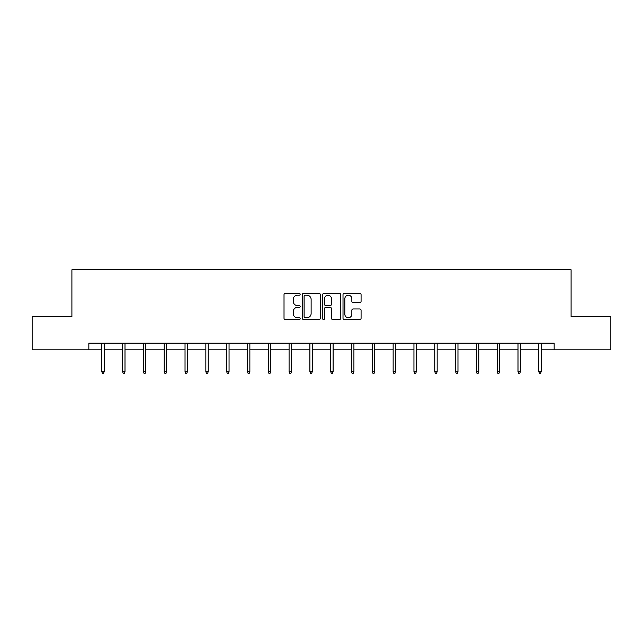 <?xml version="1.0" encoding="UTF-8"?>
<svg xmlns="http://www.w3.org/2000/svg" width="643" height="643" viewBox="0 0 643 643"><rect width="100%" height="100%" fill="white"/><g stroke="black" fill="none" stroke-linecap="round" stroke-linejoin="round"><path stroke-width="0.96" d="M300.152 294.301A0.916 0.916 0 0 0 299.236 293.385L285.323 293.385A1.31 1.31 0 0 0 284.021 294.695L284.021 318.261A1.31 1.31 0 0 0 285.323 319.571L299.236 319.571A0.916 0.916 0 0 0 300.152 318.655A0.916 0.916 0 0 0 299.236 317.738L297.436 317.738A4.188 4.188 0 0 1 293.248 313.551L293.248 311.582A4.188 4.188 0 0 1 297.436 307.394L299.236 307.394A0.916 0.916 0 0 0 300.152 306.478A0.916 0.916 0 0 0 299.236 305.562L297.436 305.562A4.188 4.188 0 0 1 293.248 301.374L293.248 299.405A4.188 4.188 0 0 1 297.436 295.217L299.236 295.217A0.916 0.916 0 0 0 300.152 294.301M359.767 302.62A1.31 1.31 0 0 0 361.077 301.31L361.077 294.695A1.31 1.31 0 0 0 359.767 293.385L344.318 293.385A1.31 1.31 0 0 0 343.008 294.695L343.008 318.261A1.31 1.31 0 0 0 344.318 319.571L359.767 319.571A1.31 1.31 0 0 0 361.077 318.261L361.077 310.28A1.31 1.31 0 0 0 359.767 308.97L353.152 308.97A1.31 1.31 0 0 0 351.85 310.28L351.85 314.234A3.504 3.504 0 0 1 348.345 317.738A3.504 3.504 0 0 1 344.841 314.234L344.841 298.722A3.504 3.504 0 0 1 348.345 295.217A3.504 3.504 0 0 1 351.85 298.722L351.85 301.31A1.31 1.31 0 0 0 353.152 302.62L359.767 302.62M88.847 349.832L32.15 349.832L32.15 316.485L71.903 316.485L71.903 269.795L571.097 269.795L571.097 316.485L610.85 316.485L610.85 349.832L554.153 349.832L554.153 343.161L88.847 343.161L88.847 349.832L101.787 349.832M320.351 294.695A1.31 1.31 0 0 0 319.049 293.385L303.592 293.385A1.31 1.31 0 0 0 302.282 294.695L302.282 318.261A1.31 1.31 0 0 0 303.592 319.571L319.049 319.571A1.31 1.31 0 0 0 320.351 318.261L320.351 294.695M323.951 293.385L339.408 293.385A1.31 1.31 0 0 1 340.718 294.695L340.718 318.261A1.31 1.31 0 0 1 339.408 319.571L332.793 319.571A1.31 1.31 0 0 1 331.483 318.261L331.483 308.704A1.31 1.31 0 0 0 330.172 307.394L325.792 307.394A1.31 1.31 0 0 0 324.482 308.704L324.482 318.655A0.916 0.916 0 0 1 323.566 319.571A0.916 0.916 0 0 1 322.649 318.655L322.649 294.695A1.31 1.31 0 0 1 323.951 293.385M104.19 349.832L122.596 349.832M124.999 349.832L143.405 349.832M145.808 349.832L164.222 349.832M166.617 349.832L185.031 349.832M187.434 349.832L205.84 349.832M208.244 349.832L226.649 349.832M229.053 349.832L247.459 349.832M249.862 349.832L268.276 349.832M270.671 349.832L289.085 349.832M291.488 349.832L309.894 349.832M312.297 349.832L330.703 349.832M333.106 349.832L351.512 349.832M353.915 349.832L372.329 349.832M374.724 349.832L393.138 349.832M395.541 349.832L413.947 349.832M416.351 349.832L434.756 349.832M437.16 349.832L455.565 349.832M457.969 349.832L476.383 349.832M478.778 349.832L497.192 349.832M499.595 349.832L518.001 349.832M520.404 349.832L538.81 349.832M541.213 349.832L554.153 349.832M305.031 295.217A0.916 0.916 0 0 0 304.115 296.134L304.115 316.822A0.916 0.916 0 0 0 305.031 317.738L306.936 317.738A4.188 4.188 0 0 0 311.124 313.551L311.124 299.405A4.188 4.188 0 0 0 306.936 295.217L305.031 295.217M331.483 298.786A3.504 3.504 0 0 0 327.978 295.282A3.504 3.504 0 0 0 324.482 298.786L324.482 304.252A1.31 1.31 0 0 0 325.792 305.562L330.172 305.562A1.31 1.31 0 0 0 331.483 304.252L331.483 298.786M101.787 371.469L102.317 373.205L103.652 373.205L104.19 371.469L101.787 371.469L101.787 343.161M104.19 371.469L104.19 343.161M122.596 371.469L123.134 373.205L124.461 373.205L124.999 371.469L122.596 371.469L122.596 343.161M124.999 371.469L124.999 343.161M143.405 371.469L143.944 373.205L145.278 373.205L145.808 371.469L143.405 371.469L143.405 343.161M145.808 371.469L145.808 343.161M164.222 371.469L164.753 373.205L166.087 373.205L166.617 371.469L164.222 371.469L164.222 343.161M166.617 371.469L166.617 343.161M185.031 371.469L185.562 373.205L186.896 373.205L187.434 371.469L185.031 371.469L185.031 343.161M187.434 371.469L187.434 343.161M205.84 371.469L206.371 373.205L207.705 373.205L208.244 371.469L205.84 371.469L205.84 343.161M208.244 371.469L208.244 343.161M226.649 371.469L227.188 373.205L228.522 373.205L229.053 371.469L226.649 371.469L226.649 343.161M229.053 371.469L229.053 343.161M247.459 371.469L247.997 373.205L249.331 373.205L249.862 371.469L247.459 371.469L247.459 343.161M249.862 371.469L249.862 343.161M268.276 371.469L268.806 373.205L270.14 373.205L270.671 371.469L268.276 371.469L268.276 343.161M270.671 371.469L270.671 343.161M289.085 371.469L289.615 373.205L290.949 373.205L291.488 371.469L289.085 371.469L289.085 343.161M291.488 371.469L291.488 343.161M309.894 371.469L310.424 373.205L311.759 373.205L312.297 371.469L309.894 371.469L309.894 343.161M312.297 371.469L312.297 343.161M330.703 371.469L331.241 373.205L332.576 373.205L333.106 371.469L330.703 371.469L330.703 343.161M333.106 371.469L333.106 343.161M351.512 371.469L352.051 373.205L353.385 373.205L353.915 371.469L351.512 371.469L351.512 343.161M353.915 371.469L353.915 343.161M372.329 371.469L372.86 373.205L374.194 373.205L374.724 371.469L372.329 371.469L372.329 343.161M374.724 371.469L374.724 343.161M393.138 371.469L393.669 373.205L395.003 373.205L395.541 371.469L393.138 371.469L393.138 343.161M395.541 371.469L395.541 343.161M413.947 371.469L414.478 373.205L415.812 373.205L416.351 371.469L413.947 371.469L413.947 343.161M416.351 371.469L416.351 343.161M434.756 371.469L435.295 373.205L436.629 373.205L437.16 371.469L434.756 371.469L434.756 343.161M437.16 371.469L437.16 343.161M455.565 371.469L456.104 373.205L457.438 373.205L457.969 371.469L455.565 371.469L455.565 343.161M457.969 371.469L457.969 343.161M476.383 371.469L476.913 373.205L478.247 373.205L478.778 371.469L476.383 371.469L476.383 343.161M478.778 371.469L478.778 343.161M497.192 371.469L497.722 373.205L499.056 373.205L499.595 371.469L497.192 371.469L497.192 343.161M499.595 371.469L499.595 343.161M518.001 371.469L518.539 373.205L519.865 373.205L520.404 371.469L518.001 371.469L518.001 343.161M520.404 371.469L520.404 343.161M538.81 371.469L539.348 373.205L540.683 373.205L541.213 371.469L538.81 371.469L538.81 343.161M541.213 371.469L541.213 343.161"/></g></svg>
